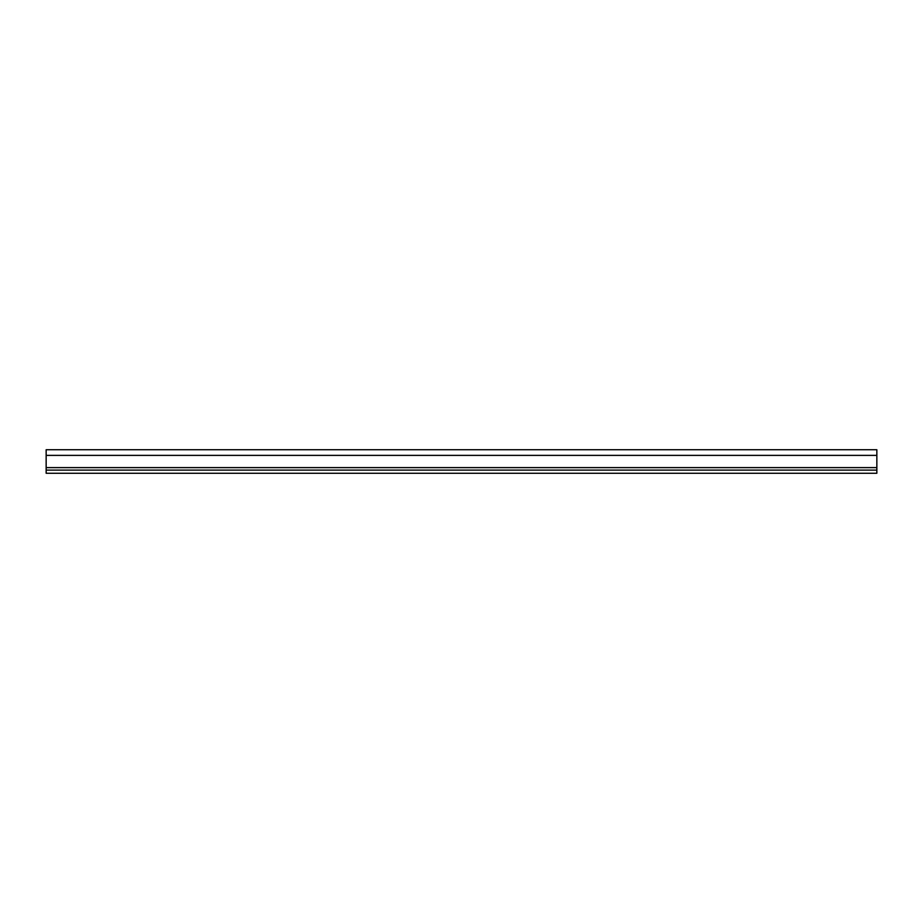 <?xml version="1.0" encoding="UTF-8"?>
<svg xmlns="http://www.w3.org/2000/svg" width="923" height="923" viewBox="0 0 923 923"><rect width="100%" height="100%" fill="white"/><g stroke="black" fill="none" stroke-linecap="round" stroke-linejoin="round"><path stroke-width="1.38" d="M876.85 455.385L876.85 449.743L46.15 449.743L46.15 473.257L876.85 473.257L876.85 455.385L46.15 455.385M46.15 470.119L876.85 470.119M46.15 467.615L876.85 467.615"/></g></svg>
